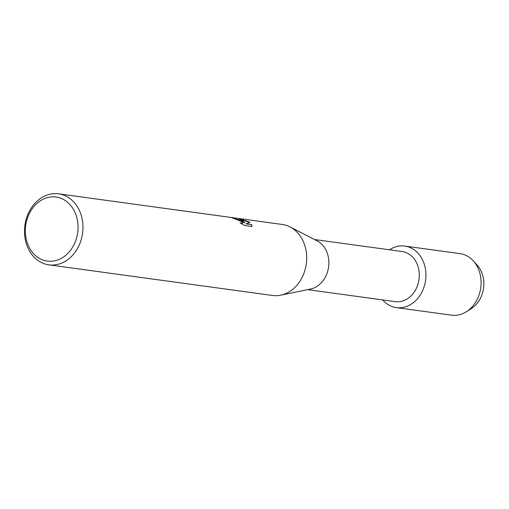 <?xml version="1.0" encoding="UTF-8"?>
<svg xmlns="http://www.w3.org/2000/svg" width="509" height="509" viewBox="0 0 509 509"><rect width="100%" height="100%" fill="white"/><g stroke="black" fill="none" stroke-linecap="round" stroke-linejoin="round"><path stroke-width="0.76" d="M475.196 263.236A26.583 21.588 97.8 0 1 483.55 288.202A26.583 21.588 97.8 0 1 468.789 310.006M314.53 239.529L402.097 251.522A25.291 20.538 97.8 0 1 408.377 253.698A25.291 20.538 97.8 0 1 418.201 283.36A25.291 20.538 97.8 0 1 395.239 301.64L307.665 289.646M412.519 248.748A31.062 25.227 97.8 0 1 422.954 289.856A31.062 25.227 97.8 0 1 388.666 304.942A31.062 25.227 97.8 0 1 382.653 299.916A31.062 25.227 97.8 0 0 388.666 304.942A31.062 25.227 97.8 0 0 396.377 307.621A31.062 25.227 97.8 0 0 424.582 285.167A31.062 25.227 97.8 0 0 412.519 248.748A31.062 25.227 97.8 0 0 389.519 249.798A31.062 25.227 97.8 0 1 404.808 246.07A31.062 25.227 97.8 0 1 412.519 248.748M58.592 193.827L282.317 224.469A35.84 29.108 97.8 0 1 290.079 226.931L317.145 240.872A25.291 20.538 97.8 0 1 317.953 241.317A25.291 20.538 97.8 0 1 328.509 267.524A25.291 20.538 97.8 0 1 310.547 289.048L280.726 295.201A35.84 29.108 97.8 0 1 272.589 295.487L48.87 264.845A35.84 29.108 97.8 0 1 39.969 261.76A35.84 29.108 97.8 0 1 26.054 219.729A35.84 29.108 97.8 0 1 58.592 193.827A35.84 29.108 97.8 0 1 67.493 196.919A35.84 29.108 97.8 0 1 81.408 238.944A35.84 29.108 97.8 0 1 48.87 264.845M290.079 226.931A35.84 29.108 97.8 0 1 291.218 227.555A35.84 29.108 97.8 0 1 306.176 264.699A35.84 29.108 97.8 0 1 280.726 295.201M242.271 220.855L244.854 222.751L243.156 220.976L238.486 218.514L248.621 221.72L249.964 222.63L245.822 223.871L251.79 224.692L251.949 226.499L244.594 225.493L240.006 222.821L241.699 223.317L242.787 223.037L240.299 220.582L234.382 218.698A35.84 29.108 -82.2 0 0 231.735 217.776L242.271 220.855M64.102 199.827A32.315 26.245 97.8 0 1 74.963 242.596A32.315 26.245 97.8 0 1 39.282 258.292A32.315 26.245 97.8 0 1 28.428 215.523A32.315 26.245 97.8 0 1 64.102 199.827M232.308 217.947L244.854 222.751M249.855 222.656L239.332 218.755M251.79 224.692L245.822 223.871M251.961 226.46L251.751 224.768M242.768 223.076L241.66 223.394L240.413 223.069M404.808 246.07L459.964 253.622A31.062 25.227 97.8 0 1 467.676 256.301A31.062 25.227 97.8 0 1 473.287 260.869A31.062 25.227 97.8 0 1 466.314 311.769A31.062 25.227 97.8 0 1 451.534 315.173L396.377 307.621M473.287 260.869L477.168 265.144A26.583 21.588 97.8 0 1 471.207 308.702L466.314 311.769"/></g></svg>
